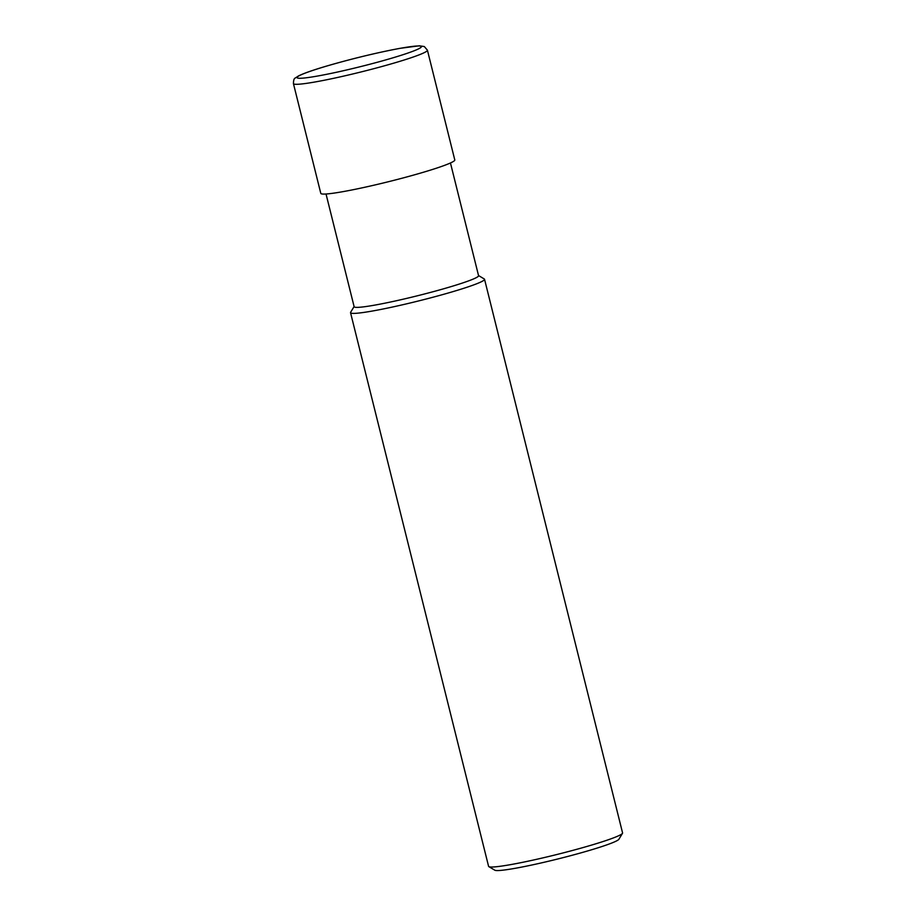 <?xml version="1.0" encoding="UTF-8"?>
<svg xmlns="http://www.w3.org/2000/svg" width="916" height="916" viewBox="0 0 916 916"><rect width="100%" height="100%" fill="white"/><g stroke="black" fill="none" stroke-linecap="round" stroke-linejoin="round"><path stroke-width="1.37" d="M326.027 193.997L354.137 306.723A64.12 4.694 -14 0 0 417.49 295.765A64.12 4.694 -14 0 0 478.564 275.705L450.454 162.979M354.091 306.562L350.633 312.287A69.055 5.061 -14 0 0 350.542 312.688A69.055 5.061 -14 0 0 418.761 300.895A69.055 5.061 -14 0 0 484.541 279.277A69.055 5.061 -14 0 0 484.266 278.968L478.518 275.533M350.542 312.688L488.583 866.33A69.055 5.061 -14 0 0 488.846 866.639A69.055 5.061 -14 0 0 556.802 854.525A69.055 5.061 -14 0 0 622.491 833.32A69.055 5.061 -14 0 0 622.571 832.919L484.541 279.277M488.846 866.639L494.812 870.2A64.12 4.694 -14 0 0 557.901 858.956A64.12 4.694 -14 0 0 618.895 839.262L622.491 833.32M293.429 83.596L320.795 193.368A69.055 5.061 -14 0 0 389.014 181.574A69.055 5.061 -14 0 0 454.794 159.968L427.417 50.185L424.314 46.544L419.276 45.8L399.834 48.365C376.178 52.83 351.446 58.83 325.615 66.364C312.619 70.223 303.608 73.406 298.559 75.902L295.284 78.02C294.116 78.329 293.498 80.184 293.429 83.596A69.055 5.061 -14 0 0 361.648 71.803A69.055 5.061 -14 0 0 427.417 50.185M399.525 48.445A64.12 4.694 -14 0 0 298.021 76.429A64.12 4.694 -14 0 0 380.151 61.487A64.12 4.694 -14 0 0 399.525 48.445"/></g></svg>
